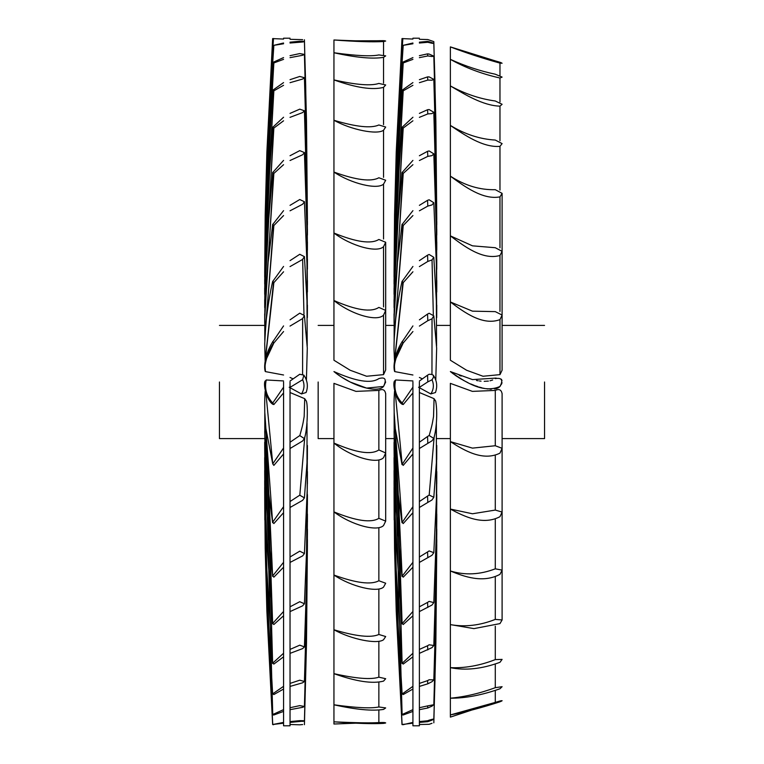 <?xml version="1.0" encoding="UTF-8"?>
<svg xmlns="http://www.w3.org/2000/svg" width="764" height="764" viewBox="0 0 764 764"><rect width="100%" height="100%" fill="white"/><g stroke="black" fill="none" stroke-linecap="round" stroke-linejoin="round"><path stroke-width="1.15" d="M495.282 702.402C501.805 700.349 503.371 700.149 499.971 701.801C481.893 707.655 465.362 712.029 450.368 714.932L495.282 702.402L495.282 690.799M502.101 700.703L499.971 701.801M502.091 393.766C501.375 389.755 499.102 388.647 495.282 390.423L472.381 391.378L450.368 383.366L450.368 441.63L472.477 448.124L495.282 445.737L502.101 448.315L499.971 453.128C482.943 461.618 464.311 450.502 450.368 441.63L450.368 509.072L472.477 513.771L495.282 510.075L502.101 512.061L499.971 516.684C482.943 525.67 464.311 516.55 450.368 509.072L450.368 570.975C464.98 575.435 479.954 574.719 495.282 568.827L502.101 570.116L499.971 574.347C482.943 583.429 464.311 576.724 450.368 570.975L450.368 624.608C464.98 627.215 479.954 625.477 495.282 619.403L502.101 619.957L499.971 623.605L473.947 628.619L450.368 624.608L450.368 667.65C464.98 668.28 479.954 665.597 495.282 659.609L502.101 659.389L499.971 662.312C481.893 668.958 465.362 670.735 450.368 667.65L450.368 698.201C464.98 696.825 479.954 693.33 495.282 687.686L502.101 686.702L499.971 688.765C481.893 695.154 465.362 698.296 450.368 698.201L450.368 717.109L472.076 709.957M385.667 393.766C384.951 389.755 382.678 388.647 378.858 390.423L355.967 391.378L333.944 383.366L333.944 721.827C356.062 723.479 372.593 723.995 383.547 723.384L385.686 722.887M383.547 723.384C386.842 722.639 385.276 722.372 378.858 722.563C371.151 723.116 356.177 722.868 333.944 721.827L333.944 724.014L355.652 723.183M383.547 681.106L385.686 678.709L378.858 677.171C371.151 679.807 356.177 678.633 333.944 673.657C356.062 681.536 372.593 684.019 383.547 681.106M383.547 587.105L385.686 583.228L378.858 580.745C371.151 585.004 356.177 583.104 333.944 575.053C351.364 586.714 377.301 592.902 383.547 587.105M383.547 457.636L385.686 452.957L378.858 449.948C371.151 455.096 356.177 452.804 333.944 443.072C351.364 457.168 377.301 464.646 383.547 457.636M385.667 382L383.547 386.46L366.596 388.083L350.141 382L341.766 377.254M383.547 386.46C386.842 379.326 385.276 376.709 378.858 378.6C371.151 383.862 356.177 381.522 333.944 371.571C351.364 385.982 377.301 393.632 383.547 386.46M341.728 377.235L337.783 374.541M337.745 374.522L333.944 371.571M495.282 247.717L502.101 251.346L499.971 255.472C482.943 260.438 464.311 246.447 450.368 235.866L472.477 245.836L495.282 247.717M502.101 193.378L502.091 370.234L499.971 374.637L483.02 376.251L466.565 370.234L450.368 360.236L450.368 301.971L472.477 311.168L495.282 311.626L502.101 315.054L499.971 319.61C482.943 326.047 464.311 312.428 450.368 301.971L450.368 125.43C464.98 134.311 479.954 139.191 495.282 140.051L502.101 143.613L499.971 146.363C482.943 147.796 464.311 134.875 450.368 125.43L450.368 59.353C464.98 66.029 479.954 70.985 495.282 74.213L502.101 77.097L499.971 77.995C481.893 73.955 465.362 67.738 450.368 59.353L450.368 46.89L495.282 60.891C501.805 62.715 503.371 63.46 499.971 63.125C481.893 58.064 465.362 52.659 450.368 46.89M383.547 246.648L385.686 242.274L378.858 239.466C371.151 244.27 356.177 242.131 333.944 233.039C351.364 246.209 377.301 253.19 383.547 246.648L383.547 306.908M385.686 242.274L385.686 310.413L378.858 307.405C371.151 312.552 356.177 310.26 333.944 300.529C351.364 314.625 377.301 322.102 383.547 315.093L385.686 310.413L385.686 369.919L383.547 374.637L366.596 376.251L350.141 370.234L333.944 360.236L333.944 120.273C351.364 129.918 377.301 135.027 383.547 130.233L385.686 127.034L378.858 124.981C371.151 128.495 356.177 126.929 333.944 120.273L333.944 52.754C356.062 57.625 372.593 59.162 383.547 57.357L385.686 55.877L378.858 54.932C371.151 56.555 356.177 55.829 333.944 52.754L333.944 39.986C356.062 41.638 372.593 42.154 383.547 41.542L385.686 41.046M500.888 62.581L472.076 54.043M355.652 40.817L384.464 40.74M500.888 701.419L502.101 700.769M385.686 722.954L384.464 723.26M383.547 709.403L385.686 707.922L378.858 706.967C371.151 708.6 356.177 707.875 333.944 704.8C356.062 709.67 372.593 711.198 383.547 709.403M383.547 639.735L385.686 636.536L378.858 634.473C371.151 637.997 356.177 636.431 333.944 629.765C351.364 639.411 377.301 644.529 383.547 639.735M383.547 525.508L385.686 521.134L378.858 518.326C371.151 523.13 356.177 520.991 333.944 511.899C351.364 525.069 377.301 532.05 383.547 525.508M502.015 382.621L501.891 383.146M501.862 383.251L501.413 384.359M500.659 385.6L499.245 387.167M498.959 387.377L497.87 388.026M497.163 388.332L496.208 388.637M495.97 388.704L494.623 388.971M491.338 389.191L489.839 389.134M488.196 388.991L486.553 388.771M483.965 388.293L483.373 388.16M482.17 387.873L479.324 387.1M478.083 386.718L475.323 385.772M474.329 385.4L470.662 383.91M467.998 382.697L462.898 380.071M495.282 378.6C501.805 377.502 503.371 380.128 499.971 386.46C482.943 394.1 464.311 381.456 450.368 371.571L472.477 379.593L496.208 378.084M501.289 379.173L501.604 379.651M501.824 380.119L501.996 380.692M462.039 379.584L458.41 377.397M457.588 376.872L454.8 374.971M453.778 374.236L450.368 371.571M459.25 375.296L461.236 376.041M476.488 380.482L478.149 380.768M479.372 380.949L481.043 381.15M484.195 381.332L488.387 381.093M489.991 380.806L492.665 379.985M495.282 189.682L502.101 193.359L499.971 196.873C482.943 200.149 464.311 186.387 450.368 176.15C464.98 185.576 479.954 190.093 495.282 189.682M383.547 184.114L385.686 180.247L378.858 177.764C371.151 182.013 356.177 180.123 333.944 172.072C351.364 183.732 377.301 189.911 383.547 184.114L383.547 238.998M495.282 100.991L502.101 104.286L499.971 106.148C482.943 105.69 464.311 94.163 450.368 85.921C464.98 93.876 479.954 98.9 495.282 100.991M383.547 87.363L385.686 84.966L378.858 83.429C371.151 86.055 356.177 84.89 333.944 79.914C356.062 87.793 372.593 90.267 383.547 87.363L383.547 124.637M502.101 63.231L499.971 63.125L499.971 75.407M383.547 54.769L383.547 41.542C386.842 40.798 385.276 40.53 378.858 40.721C371.151 41.275 356.177 41.027 333.944 39.986M412.923 382L412.923 725.8L412.923 382M419.388 382L419.388 725.8L419.388 382M219.459 382L219.459 438.593L219.459 382M544.541 382L544.541 438.593L544.541 382M430.82 393.966C433.723 389.411 434.133 384.684 432.032 379.775L427.792 381.895L427.563 375.162L419.388 381.035M430.82 393.957L418.557 387.252M412.923 380.94L395.59 379.975C393.708 388.714 395.876 396.382 402.112 403L403.211 404.557L412.923 392.925M419.388 387.377L427.792 381.895M427.563 375.162L429.158 374.245M412.923 387.176L402.112 403M395.332 393.68L402.112 463.872L403.211 465.4L412.923 453.959M419.388 448.506L432.032 440.79M427.792 443.11L427.563 436.483L419.388 442.26M427.563 436.483L429.158 435.49M433.79 438.421C436.951 427.687 437.505 410.249 435.652 401.004L434.067 398.722L433.541 416.476C432.176 425.118 431.459 427.334 429.187 435.537L433.79 438.421L432.013 440.752M419.742 392.667L434.095 398.684M412.923 447.99L402.017 464.607L395.265 428.614L394.167 412.464C393.88 399.066 394.243 396.545 394.52 391.225M394.892 424.813L402.112 522.118L403.211 523.569L412.923 512.682M419.388 507.487L432.032 499.914M427.792 502.359L427.563 496.056L419.388 501.547M427.563 496.056L429.158 495.015M434.172 436.779L429.187 495.062L433.818 497.307L432.013 499.885M412.923 506.685L401.998 522.719M395.103 427.076L402.112 575.855L403.211 577.183L412.923 567.203M419.388 562.438L432.032 555.256M427.792 557.73L427.563 551.952L419.388 556.994M427.563 551.952L429.158 550.911M412.923 561.368L412.923 562.294L401.998 576.371M395.303 429.005L402.112 623.357L403.211 624.532L412.923 615.774M419.388 611.592L432.032 605.021M427.792 607.466L427.563 602.395L419.388 606.817M427.563 602.395L429.158 601.373M412.923 610.283L412.923 611.467L401.998 623.796M395.456 430.428L402.112 663.104L403.211 664.078L412.923 656.82M419.388 653.363L432.032 647.624M427.792 649.944L427.563 645.752L419.388 649.41M427.563 645.752L429.158 644.787M412.923 651.864L412.923 653.258L401.998 663.458M395.59 430.848L394.883 496.638L395.8 562.848L398.273 628.762L402.112 693.817L403.211 694.552L412.923 689.042M419.388 686.416L427.792 683.818L432.032 681.689M427.792 683.818L427.563 680.629L419.388 683.408M427.563 680.629L429.158 679.75L433.828 679.884L432.013 681.669M412.923 684.773L412.923 686.339L401.998 694.084M395.16 460.692L402.112 714.512L403.211 714.989L412.923 711.399M419.388 709.68L427.792 707.989L432.032 706.117M427.792 707.989L427.563 705.907L419.388 707.722M427.563 705.907L433.828 704.723L432.013 706.108M412.923 707.951L412.923 709.632L402.112 714.512L402.857 715.028M397.5 635.075L402.112 724.511L412.923 723.164M419.388 722.419L427.792 721.684L432.032 720.127M427.792 721.684L427.563 720.777L419.388 721.569M427.563 720.777L429.158 720.165C433.79 718.781 434.735 718.771 432.013 720.127L433.828 719.191L434.964 681.192L436.769 541.37M412.923 720.653L412.923 722.4L402.857 724.74M429.158 724.301L419.388 724.501M412.923 724.224L412.923 722.467M402.427 44.761L402.857 38.525L402.112 38.601L412.923 39.059M419.388 39.308L427.792 39.547L433.828 41.619L435.872 121.409L436.769 219.669M402.074 62.495L403.211 45.334L412.923 43.768M419.388 43.023L427.792 42.287L432.032 43.271M427.792 42.287L427.563 41.39L419.388 42.173M427.563 41.39L429.158 41.753M412.923 43.004L403.211 45.334M396.822 173.371L403.211 62.954L412.923 59.353M419.388 57.644L427.792 55.944L432.032 56.507M427.792 55.944L427.563 53.862L419.388 55.676M427.563 53.862L429.158 54.053M412.923 57.586L402.112 62.467L403.211 62.954M395.389 230.241L403.211 90.82L412.923 85.31M419.388 82.684L427.792 80.086L432.032 80.201M427.792 80.086L427.563 76.897L419.388 79.676M427.563 76.897L429.158 76.897M412.923 82.598L401.998 90.324M394.835 270.265L403.211 128.056L412.923 120.798M419.388 117.341L427.792 113.922L432.032 113.597M427.792 113.922L427.563 109.73L419.388 113.387M427.563 109.73L429.158 109.538M412.923 117.236L401.998 127.397M394.568 303.365L403.211 173.447L412.923 164.69M419.388 160.507L427.792 156.381L432.032 155.627M427.792 156.381L427.563 151.31L419.388 155.732M427.563 151.31L429.158 150.947M412.923 160.383L401.998 172.635M394.482 332.598L403.211 225.542L412.923 215.563M419.388 210.797L427.792 206.089L432.032 204.924M427.792 206.089L427.563 200.311L419.388 205.344M427.563 200.311L429.158 199.776M412.923 210.654L401.998 224.597M433.322 314.491L432.032 259.913L427.792 261.45L427.563 255.147L419.388 260.639M394.721 359.729L403.211 282.67L412.923 271.783M419.388 266.588L427.792 261.45M427.563 255.147L429.158 254.46M412.923 266.426L401.998 281.582C399.41 292.574 397.146 306.402 395.227 323.096C394.444 329.103 393.813 346.235 394.09 351.669L394.52 361.391M431.956 374.121L432.032 318.827L427.792 320.689L427.563 314.061L419.388 319.839M422.244 378.772L419.388 377.464M412.923 375L394.816 371.61C394.415 365.841 393.938 366.071 395.991 358.402L403.211 342.988L412.923 331.547M419.388 326.085L427.792 320.689M427.563 314.061L429.158 313.25M412.923 325.922L401.721 342.444M429.187 374.293C433.79 374.159 434.735 375.974 432.013 379.737M435.461 392.515L430.848 393.918M429.187 550.949L433.818 552.678L432.013 555.218M429.187 601.411L433.818 602.615L432.013 604.992M429.187 644.816L433.818 645.475L432.013 647.605M429.187 724.291L432.013 723.279M429.187 41.772C433.79 43.118 434.735 43.615 432.013 43.261L433.828 43.462L434.964 81.929L436.769 224.301M429.187 54.082L433.828 56.173L432.013 56.488M429.187 76.925L433.828 79.36L432.013 80.182M429.187 109.577L433.818 112.27L432.013 113.569M429.187 150.995L433.818 153.831L432.013 155.589M429.187 199.824L433.818 202.718L432.013 204.886M429.187 254.517L433.818 257.325L432.013 259.875M429.187 313.307L433.809 315.838L432.013 318.798M402.112 45.124L402.857 45.343L396.182 169.293M402.112 62.467L402.857 62.992L394.52 240.536M402.112 90.085L403.211 90.82M402.112 127.082L403.211 128.056M402.112 172.272L403.211 173.447M402.112 224.205L403.211 225.542M402.112 281.209L403.211 282.67M402.112 341.46L403.211 342.988M395.59 379.975L394.558 381.532M402.857 343.103L402.275 344.153C395.847 354.506 393.279 363.607 394.558 371.428L394.816 371.61M394.272 270.819L402.857 90.878M394.195 294.293L402.857 128.132M394.167 316.879L402.857 173.543M394.186 338.949L402.857 225.647M394.53 360.713L402.857 282.785M283.568 382L283.568 725.8L283.568 382M290.034 382L290.034 725.8L290.034 382M318.158 382L318.158 438.593L318.158 382M290.034 387.377L302.649 379.727L303.852 375.124L299.813 374.284M301.455 393.966C304.378 389.382 304.769 384.636 302.649 379.727M301.455 393.957L289.203 387.252M283.568 387.176L272.748 403L273.856 404.557L283.568 392.925M299.784 374.236L290.034 381.035M283.568 380.94L266.225 379.975C264.344 388.714 266.521 396.382 272.748 403M290.034 448.506L302.649 440.981M283.568 447.99L272.748 463.872L273.856 465.4L283.568 453.959M299.784 435.566L290.034 442.26M302.63 440.943L304.397 438.612L299.813 435.623C302.086 427.362 302.811 425.166 304.177 416.504L304.712 398.722L306.297 401.004C307.94 404.127 307.758 428.738 304.397 438.612M265.977 393.68L272.748 463.872L265.901 428.614L264.802 412.464C264.525 399.066 264.888 396.545 265.156 391.225M290.377 392.667L304.731 398.684M290.034 507.487L302.649 500.324M283.568 506.685L272.748 522.118L273.856 523.569L283.568 512.682M299.784 495.177L290.034 501.547M302.63 500.286L304.416 497.87L299.813 495.234L304.817 436.779M265.538 424.813L272.643 522.719M290.034 562.438L302.649 555.877L304.425 553.556L299.813 551.197M283.568 561.368L283.568 562.294L272.748 575.855L273.856 577.183L283.568 567.203M299.784 551.15L290.034 556.994M265.748 427.076L272.643 576.371M290.034 611.592L302.649 605.833M283.568 610.283L283.568 611.467L272.748 623.357L273.856 624.532L283.568 615.774M299.784 601.688L290.034 606.817M302.63 605.804L304.425 603.78L299.813 601.736M265.939 429.005L272.643 623.796M290.034 653.363L302.649 648.598L304.425 646.879L299.813 645.198M283.568 651.864L283.568 653.258L272.748 663.104L273.856 664.078L283.568 656.82M299.784 645.169L290.034 649.41M266.101 430.428L272.633 663.458M290.034 686.416L302.649 682.796L304.425 681.478L299.813 680.208M283.568 684.773L283.568 686.339L272.748 693.817L273.856 694.552L283.568 689.042M299.784 680.189L290.034 683.408M266.225 430.848L265.528 496.638L266.445 562.848L268.918 628.762L272.633 694.084M290.034 709.68L302.649 707.321L304.425 706.461L299.813 705.64M283.568 707.951L283.568 709.632L272.748 714.512L273.856 714.989L283.568 711.399M299.784 705.621L290.034 707.722M265.796 460.692L272.748 714.512L273.502 715.028M290.034 722.419L304.425 721.015L306.498 640.834L307.414 541.361M283.568 720.653L283.568 722.4L272.748 724.511L283.568 723.164M299.784 720.653L290.034 721.569M302.63 721.388C305.361 720.882 304.416 720.643 299.813 720.662M268.145 635.075L272.748 724.511L273.502 724.74M299.784 724.807L290.034 724.501M302.63 724.558L299.813 724.797M283.568 724.224L283.568 722.467M290.034 39.308L302.649 39.652M273.073 44.761L273.502 38.525L272.748 38.601L283.568 39.059M290.034 43.023L302.649 42.001M272.71 62.495L273.856 45.334L283.568 43.768M299.784 41.256L290.034 42.173M299.813 41.266C304.416 41.246 305.361 41.495 302.63 41.991L304.425 41.619L305.695 85.663L307.414 224.301M283.568 43.004L273.856 45.334M272.748 45.124L273.502 45.343L266.827 169.293M290.034 57.644L302.649 55.275M267.467 173.371L273.856 62.954L283.568 59.353M299.784 53.575L290.034 55.676M302.63 55.266L304.425 54.406L299.813 53.595M283.568 57.586L272.748 62.467L273.856 62.954M272.748 62.467L273.502 62.992L265.165 240.536M290.034 82.684L302.649 79.055M266.034 230.241L273.856 90.82L283.568 85.31M299.784 76.448L290.034 79.676M302.63 79.036L304.425 77.708L299.813 76.476M283.568 82.598L272.633 90.324M272.748 90.085L273.856 90.82M290.034 117.341L302.649 112.575M265.471 270.265L273.856 128.056L283.568 120.798M299.784 109.147L290.034 113.387M302.63 112.547L304.425 110.79L299.813 109.176M283.568 117.236L272.633 127.397M272.748 127.082L273.856 128.056M290.034 160.507L302.649 154.748M265.213 303.365L273.856 173.447L283.568 164.69M299.784 150.613L290.034 155.732M302.63 154.72L304.425 152.58L299.813 150.651M283.568 160.383L272.633 172.635M272.748 172.272L273.856 173.447M290.034 210.797L302.649 204.227M265.118 332.598L273.856 225.542L283.568 215.563M299.784 199.509L290.034 205.344M302.63 204.198L304.425 201.734L299.813 199.557M283.568 210.654L272.643 224.597M272.748 224.205L273.856 225.542M290.034 266.588L302.649 259.426L303.967 314.195M265.366 359.729L273.856 282.67L283.568 271.783M299.784 254.278L290.034 260.639M302.63 259.388L304.425 256.647L299.813 254.326M283.568 266.426L272.643 281.582C270.045 292.574 267.792 306.402 265.862 323.096L264.716 343.829L265.156 361.391M272.748 281.209L273.856 282.67M290.034 326.085L302.649 318.559L304.416 315.503L299.813 313.202M302.601 374.102L302.649 318.559M292.889 378.772L290.034 377.464M283.568 375L265.461 371.61C265.06 365.841 264.573 366.071 266.636 358.402L273.856 342.988L283.568 331.547M299.784 313.144L290.034 319.839M283.568 325.922L272.356 342.444M272.748 341.46L273.856 342.988M266.225 379.975L265.203 381.532M273.502 343.103L272.92 344.153C266.483 354.506 263.914 363.607 265.203 371.428L265.461 371.61M303.852 375.124C307.567 380.739 308.312 386.546 306.097 392.524L301.493 393.918M264.917 270.819L273.502 90.878M264.841 294.293L273.502 128.132M264.812 316.879L273.502 173.543M264.831 338.949L273.502 225.647M265.175 360.713L273.502 282.785M378.858 710.138L378.858 722.563M495.282 626.232L495.282 659.609M378.858 641.34L378.858 677.171M495.282 519.424L495.282 568.827M378.858 527.695L378.858 580.745M378.858 390.423L378.858 449.948M499.971 311.416L499.971 255.472M499.971 190.093L499.971 146.363M383.547 177.343L383.547 130.233M499.971 101.965L499.971 77.995M383.547 83.171L383.547 57.357M495.282 390.423L495.282 445.737M495.282 664.69L495.282 687.686M378.858 682.3L378.858 706.967M495.282 577.087L495.282 619.403M378.858 589.044L378.858 634.473M495.282 455.755L495.282 510.075M378.858 459.985L378.858 518.326M499.971 374.637L499.971 319.61M383.547 374.637L383.547 315.093M499.971 247.822L499.971 196.873M499.971 140.757L499.971 106.148M502.101 570.106L502.101 512.081M385.686 393.45L385.686 521.134M502.101 512.042L502.101 393.45M502.101 619.938L502.101 570.135M412.923 725.8L419.388 725.8M219.459 438.593L264.707 438.593L219.459 438.593M318.158 438.593L333.944 438.593M385.686 438.593L394.062 438.593M436.75 438.593L450.368 438.593M502.101 438.593L544.541 438.593M401.683 342.463L400.899 343.743M435.451 392.524C437.657 386.317 436.912 380.52 433.226 375.143M433.818 497.307L436.368 462.697L436.368 423.275M433.818 552.678L436.368 499.656L436.664 453.377M433.818 602.615L436.378 532.365L436.731 479.2M433.818 645.475L436.359 561.626L436.75 501.346M433.828 679.884L435.872 611.171L436.769 519.386M433.828 704.723L435.872 629.756L436.769 532.861M433.828 722.83L435.872 642.705L436.769 544.665M436.769 542.373L436.769 539.422M436.769 534.619L436.769 529.089M436.769 521.974L436.769 513.991M436.769 504.842L436.769 494.614M436.76 483.793L436.769 471.55M436.731 459.489L436.769 445.469M436.769 305.151L436.712 317.614M436.769 280.493L436.75 292.001M436.769 259.197L436.76 269.234M436.769 241.892L436.769 250.057M436.769 229.133L436.769 235.111M436.769 221.302L436.769 224.874M433.828 56.173L435.872 133.471L436.769 234.09M433.828 79.36L435.872 151.635L436.769 248.72M433.818 112.27L436.339 201.639L436.76 267.763M433.818 153.831L436.339 230.27L436.741 290.673M433.818 202.718L436.339 263.771L436.702 316.859M433.818 257.325L436.339 301.054L436.578 346.025M433.809 315.838L436.655 348.212L435.776 379.918M219.459 325.407L264.707 325.407L219.459 325.407M318.158 325.407L333.944 325.407M385.686 325.407L394.071 325.407M544.541 325.407L502.101 325.407M450.368 325.407L436.769 325.407M394.539 380.94C392.247 384.111 396.019 400.785 402.37 404.385M394.157 412.34L394.157 435.165L395.255 462.287L397.528 489.065L401.998 522.633M394.1 431.173L394.549 474.998L396.249 511.737L401.998 576.295M394.071 448.067L394.549 498.262L396.249 543.576L401.998 623.72M394.071 462.669L394.549 517.791L396.249 570.24L401.998 663.4M394.062 474.559L394.549 532.966L396.249 590.859L401.998 694.037M394.062 483.392L394.549 543.28L396.249 604.763L401.998 714.646M394.062 488.884L394.549 548.418L396.239 611.506L401.998 724.578M394.062 490.87L394.176 519.988M394.062 487.375L394.062 489.189M394.062 480.499L394.062 483.87M394.062 470.452L394.062 475.179M394.062 457.579L394.062 463.376M394.062 442.28L394.071 448.764M394.081 323.458L394.062 313.803M394.071 307.606L394.062 299.65M394.062 294.35L394.062 288.152M394.062 284.065L394.062 279.653M394.062 277.036L394.062 274.448M394.062 273.464L394.549 215.018L396.239 151.883L401.998 38.582M394.062 276.816L394.549 217.912L396.191 157.604L401.998 45.21M394.062 283.616L394.549 226.077L396.191 169.102L401.998 62.658M394.062 293.672L394.549 239.256L396.191 187.438L401.998 90.372M394.071 306.717L394.549 257.019L396.191 212.029L401.998 127.445M394.09 322.332L394.549 278.793L396.191 242.064L401.998 172.702M394.148 340.219L394.148 317.757L395.246 289.957L397.452 262.491L401.998 224.673M400.976 343.666C395.656 352.662 392.811 364.829 394.53 371.218M412.923 38.2L419.388 38.2M283.568 725.8L290.034 725.8M272.328 342.463L271.545 343.743M265.175 380.94C262.892 384.111 266.665 400.785 273.015 404.385M307.013 423.275L307.004 462.755L304.416 497.87M264.802 412.34L264.793 435.165L265.901 462.287L268.174 489.065L272.633 522.633M307.3 453.377L307.224 490.125L304.425 553.556M264.736 431.173L265.891 493.41L268.164 529.958L272.633 576.295M307.367 479.2L306.526 552.124L304.425 603.78M264.716 448.067L265.194 498.262L266.884 543.576L272.633 623.72M307.395 501.346L306.526 584.47L304.425 646.879M264.707 462.669L265.194 517.791L266.884 570.24L272.633 663.4M307.405 519.386L306.526 610.321L304.425 681.478M264.707 474.559L265.194 532.966L266.884 590.859L272.643 694.037M307.414 532.852L306.498 630.176L304.425 706.461M264.697 483.392L265.194 543.28L266.884 604.763L272.643 714.646M264.697 488.884L265.194 548.418L266.884 611.506L272.643 724.578M307.414 544.656L306.498 643.173L304.425 724.683M264.697 490.87L264.822 519.988M307.414 539.422L307.414 542.364M264.697 487.375L264.697 489.189M307.414 529.07L307.414 534.619M264.697 480.499L264.697 483.87M307.414 513.981L307.414 521.974M264.697 470.452L264.707 475.179M307.414 494.614L307.405 504.851M264.697 457.579L264.707 463.376M307.414 471.55L307.395 483.793M264.697 442.28L264.716 448.764M307.405 445.469L307.376 459.489M307.348 317.614L307.414 305.151M307.386 292.001L307.414 280.503M264.726 323.458L264.697 313.803M307.405 269.234L307.414 259.197M264.707 307.606L264.697 299.65M307.405 250.057L307.414 241.901M264.707 294.35L264.697 288.152M307.414 235.111L307.414 229.143M264.697 284.065L264.697 279.653M307.414 224.864L307.414 221.321M264.697 277.036L264.697 274.448M307.414 219.679L306.498 120.951L304.425 39.776M264.697 273.464L265.194 215.018L266.884 151.883L272.643 38.582M264.697 276.816L265.194 217.912L266.837 157.604L272.643 45.21M307.414 234.09L306.498 132.993L304.425 54.406M264.707 283.616L265.194 226.077L266.837 169.102L272.643 62.658M307.405 248.72L306.498 151.186L304.425 77.708M264.707 293.672L265.194 239.256L266.837 187.438L272.643 90.372M307.395 267.763L306.975 201.257L304.425 110.79M264.716 306.717L265.194 257.019L266.837 212.029L272.643 127.445M307.376 290.673L306.975 229.926L304.425 152.58M264.736 322.332L265.194 278.793L266.837 242.064L272.633 172.702M307.338 316.869L306.975 263.475L304.425 201.734M264.793 340.219L264.793 317.757L265.891 289.957L268.097 262.491L272.633 224.673M307.214 346.025L306.975 300.815L304.425 256.647M306.421 379.918L307.29 348.059L304.416 315.503M271.612 343.666C266.292 352.662 263.446 364.829 265.165 371.218M283.568 38.2L290.034 38.2"/></g></svg>
